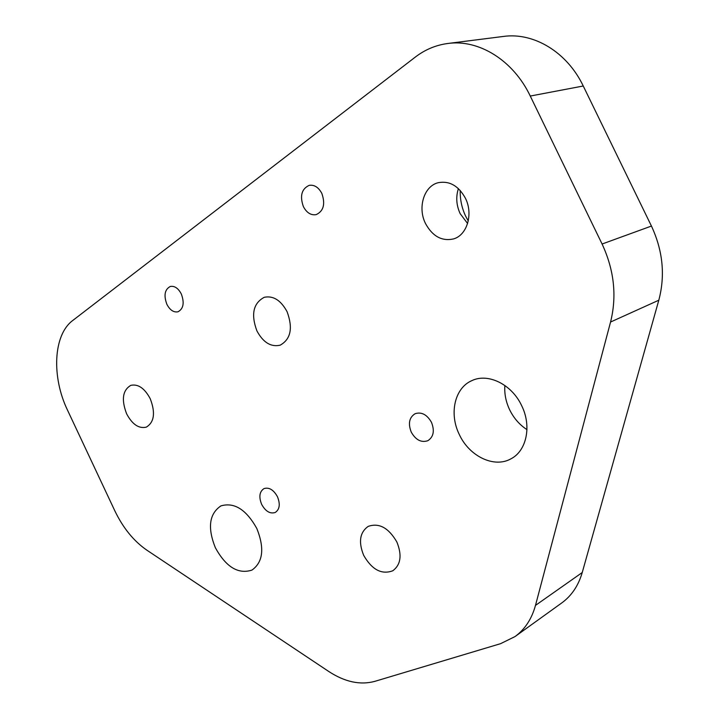 <?xml version="1.0" encoding="UTF-8"?>
<svg xmlns="http://www.w3.org/2000/svg" width="719" height="719" viewBox="0 0 719 719"><rect width="100%" height="100%" fill="white"/><g stroke="black" fill="none" stroke-linecap="round" stroke-linejoin="round"><path stroke-width="1.08" d="M431.49 422.359C434.779 430.834 433.557 436.954 427.832 440.711C421.28 442.859 415.753 440.001 411.259 432.128C407.934 423.581 409.21 417.442 415.106 413.704C421.559 411.69 427.023 414.575 431.49 422.359M277.471 496.739C280.419 504.217 279.664 509.465 275.215 512.485C270.065 514.076 265.536 511.371 261.653 504.379C258.687 496.856 259.469 491.598 264.008 488.587C269.104 487.078 273.588 489.792 277.471 496.739M181.314 293.972C184.576 302.879 183.462 308.819 177.988 311.794C173.656 312.603 169.945 310.114 166.871 304.308C163.59 295.374 164.732 289.424 170.304 286.468C174.582 285.713 178.258 288.22 181.314 293.972M321.824 193.402C325.5 203.989 323.622 211.062 316.198 214.622C310.976 215.484 306.698 212.815 303.382 206.605C299.67 195.963 301.603 188.881 309.188 185.349C314.329 184.594 318.544 187.282 321.824 193.402M526.964 429.629C519.531 424.785 513.752 418.161 509.636 409.758C505.879 401.822 504.289 393.733 504.864 385.492M521.661 405.669C531.88 426.088 526.578 450.912 510.957 458.812C494.178 468.42 469.255 456.268 459.333 434.573C448.926 413.776 454.588 387.918 471.898 380.612C488.03 372.775 511.82 384.359 521.661 405.669M256.827 528.51C264.691 548.309 263.064 562.168 251.938 570.104C238.205 574.49 226.009 567.039 215.367 547.752C207.36 527.719 209.22 513.77 220.94 505.888C234.277 501.997 246.24 509.537 256.827 528.51M396.861 542C402.173 555.167 400.816 564.748 392.817 570.76C381.699 574.912 371.993 569.781 363.688 555.365C358.296 542.027 359.788 532.375 368.173 526.398C379.039 522.587 388.602 527.782 396.861 542M287.079 311.695C293.1 328.044 290.809 339.197 280.203 345.165C270.964 347.286 263.199 342.523 256.908 330.893C250.796 314.41 253.25 303.211 264.25 297.298C273.256 295.464 280.868 300.263 287.079 311.695M468.267 220.976L465.714 216.302C461.832 208.133 460.007 199.523 460.223 190.454M467.602 223.51L460.16 213.651C456.34 205.301 455.756 196.961 458.398 188.603M465.409 198.228C473.515 214.109 467.026 235.347 453.41 238.951C441.808 241.422 432.523 236.308 425.54 223.591C417.362 207.647 423.994 185.808 438.473 182.644C449.627 180.703 458.605 185.897 465.409 198.228M150.253 398.757C155.601 412.805 154.279 422.269 146.299 427.14C138.839 428.866 132.278 424.417 126.616 413.793C121.223 399.683 122.625 390.201 130.831 385.348C138.156 383.784 144.627 388.251 150.253 398.757M602.091 244.02C614.188 270.092 617.01 296.102 610.557 322.031L535.484 605.398C531.736 618.978 524.906 629.386 514.993 636.594L500.568 643.676L374.707 681.387C360.12 685.288 344.769 681.963 328.646 671.411L146.919 550.206C133.77 541.146 123.057 527.98 114.77 510.706L67.586 410.306C51.462 377.044 53.206 334.874 72.736 320.503L415.312 57.08C425.055 49.62 435.876 45.081 447.775 43.491C478.737 39.069 513.249 60.234 530.263 96.049L602.091 244.02L651.441 226.054C662.909 250.733 665.363 275.449 658.811 300.209L582.237 572.522C578.409 585.652 571.578 595.799 561.746 602.944L514.993 636.594M447.775 43.491L503.381 36.444C533.723 32.13 567.102 52.092 583.253 86.001L651.441 226.054M658.811 300.209L610.557 322.031M582.237 572.522L535.484 605.398M583.253 86.001L530.263 96.049"/></g></svg>
